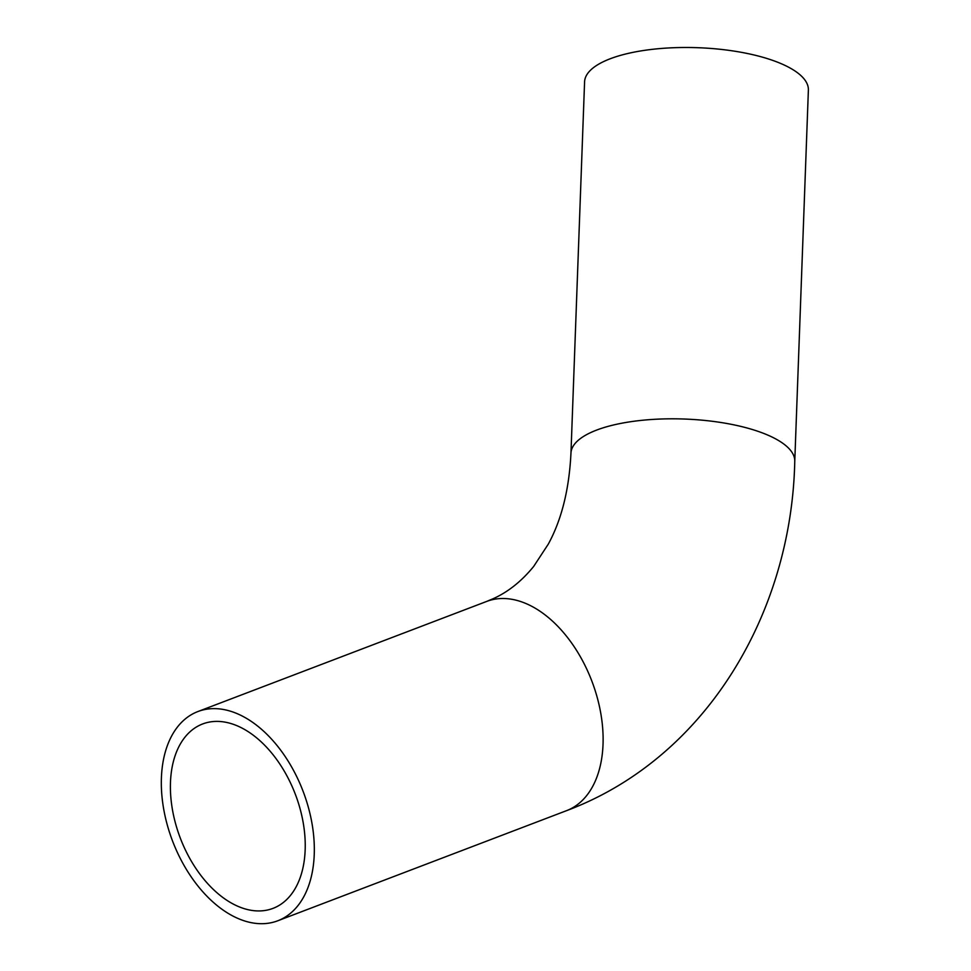 <?xml version="1.0" encoding="UTF-8"?>
<svg xmlns="http://www.w3.org/2000/svg" width="971" height="971" viewBox="0 0 971 971"><rect width="100%" height="100%" fill="white"/><g stroke="black" fill="none" stroke-linecap="round" stroke-linejoin="round"><path stroke-width="1.46" d="M195.05 712.75A111.981 69.839 -110.9 0 0 173.469 843.374A111.981 69.839 -110.9 0 0 277.718 920.799A111.981 69.839 -110.9 0 0 303.086 791.28A111.981 69.839 -110.9 0 0 197.926 711.537A111.981 69.839 -110.9 0 0 195.05 712.75M200.135 725.021A98.69 61.549 -110.9 0 0 181.104 840.146A98.69 61.549 -110.9 0 0 272.985 908.383A98.69 61.549 -110.9 0 0 295.33 794.242A98.69 61.549 -110.9 0 0 202.66 723.953A98.69 61.549 -110.9 0 0 200.135 725.021M570.96 453.202A111.981 38.294 -177.9 0 1 590.647 432.605A111.981 38.294 -177.9 0 1 716.732 421.875A111.981 38.294 -177.9 0 1 794.764 461.407L808.382 90.072A111.981 38.294 -177.9 0 0 730.35 50.553A111.981 38.294 -177.9 0 0 604.265 61.27A111.981 38.294 -177.9 0 0 584.578 81.867L570.96 453.202C569.176 489.396 561.626 519.691 548.312 544.1L533.686 566.421C521.706 581.107 508.331 591.812 493.559 598.524L486.726 601.413A111.981 69.839 -110.9 0 1 591.873 681.157A111.981 69.839 -110.9 0 1 566.518 810.676L277.718 920.799M197.926 711.537L486.726 601.413M794.764 461.407C791.583 612.762 706.342 758.29 566.518 810.676"/></g></svg>
